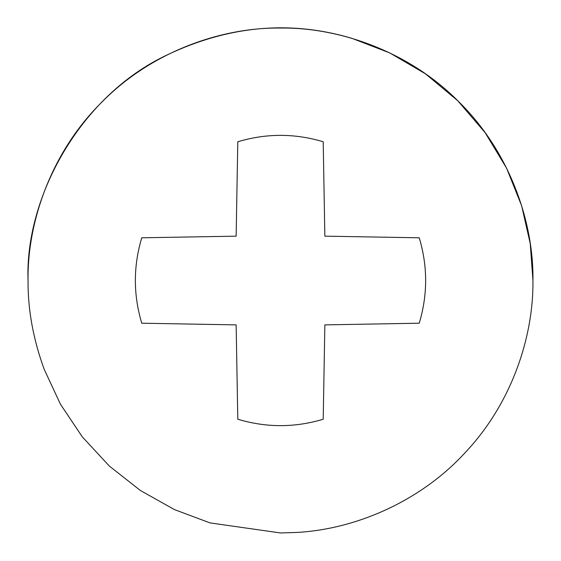 <?xml version="1.0" encoding="UTF-8"?>
<svg xmlns="http://www.w3.org/2000/svg" width="561" height="561" viewBox="0 0 561 561"><rect width="100%" height="100%" fill="white"/><g stroke="black" fill="none" stroke-linecap="round" stroke-linejoin="round"><path stroke-width="0.84" d="M44.172 369.264C33.169 338.97 27.798 309.384 28.05 280.5C27.237 221.3 51.78 151.337 101.99 101.99C151.337 51.78 221.3 27.237 280.5 28.05C339.7 27.237 409.663 51.78 459.01 101.99C509.22 151.337 533.763 221.3 532.95 280.5C533.616 337.182 511.45 403.696 465.202 452.587C419.775 502.193 353.991 529.647 295.913 532.48L280.5 532.95L209.989 522.901L174.443 509.591L140.432 490.531L109.318 466.044L82.334 436.9L60.434 404.201L44.172 369.264C33.169 338.97 27.798 309.384 28.05 280.5C24.81 197.802 79.837 95.735 167.459 54.775C229.246 25.518 290.829 20.077 352.203 38.443L389.797 52.937L425.533 73.87L457.79 100.784L485.153 132.691L506.597 168.202L521.618 205.712L530.243 243.607L532.95 280.5C533.616 337.182 511.45 403.696 465.202 452.587C419.775 502.193 353.991 529.647 295.913 532.48L280.5 532.95L209.989 522.901L174.443 509.591L140.432 490.531L109.318 466.044L82.334 436.9L60.434 404.201L44.172 369.264M419.235 237.794L324.854 236.16L323.206 141.765C294.735 133.23 266.265 133.23 237.794 141.765L236.146 236.16L141.765 237.794C133.23 266.265 133.23 294.735 141.765 323.206L236.146 324.882L237.794 419.235C266.265 427.77 294.735 427.77 323.206 419.235L324.854 324.882L419.235 323.206C427.77 294.735 427.77 266.265 419.235 237.794"/></g></svg>
